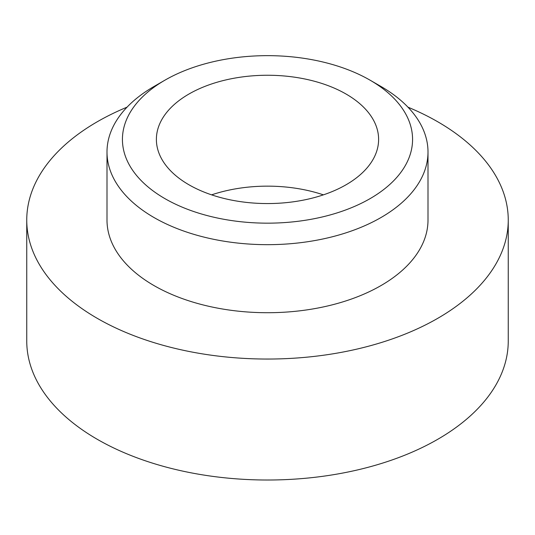 <?xml version="1.0" encoding="UTF-8"?>
<svg xmlns="http://www.w3.org/2000/svg" width="535" height="535" viewBox="0 0 535 535"><rect width="100%" height="100%" fill="white"/><g stroke="black" fill="none" stroke-linecap="round" stroke-linejoin="round"><path stroke-width="0.8" d="M188.929 184.769A111.113 64.153 0 0 0 310.019 198.679A111.113 64.153 0 0 0 378.613 139.408A111.113 64.153 0 0 0 346.071 94.046A111.113 64.153 0 0 0 224.981 80.136A111.113 64.153 0 0 0 156.387 139.408A111.113 64.153 0 0 0 188.929 184.769M107 152.007L107 220.052A160.5 92.662 0 0 0 154.006 285.576A160.5 92.662 0 0 0 328.918 305.666A160.5 92.662 0 0 0 428 220.052L428 152.007A160.5 92.662 180 0 1 328.918 237.62A160.5 92.662 180 0 1 154.006 217.531A160.5 92.662 180 0 1 107 152.007A160.5 92.662 180 0 1 154.006 86.483L164.92 80.183A145.065 83.754 0 0 0 164.92 198.632A145.065 83.754 0 0 0 370.08 198.632A145.065 83.754 0 0 0 370.08 80.183L380.994 86.483A160.5 92.662 180 0 1 428 152.007M127.049 107.16A240.75 138.993 0 0 0 26.75 220.052L26.75 341.022A240.75 138.993 0 0 0 97.263 439.302A240.75 138.993 0 0 0 359.634 469.436A240.75 138.993 0 0 0 508.25 341.022L508.25 220.052A240.75 138.993 0 0 0 437.737 121.766A240.75 138.993 0 0 0 407.951 107.16M26.75 220.052A240.75 138.993 0 0 0 97.263 318.338A240.75 138.993 0 0 0 359.634 348.466A240.75 138.993 0 0 0 508.25 220.052M380.994 86.483L370.08 80.183A145.065 83.754 0 0 0 164.92 80.183M323.394 194.854A111.113 64.153 0 0 0 211.606 194.854"/></g></svg>
